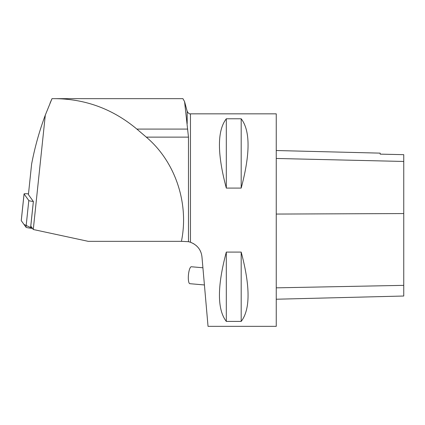 <?xml version="1.0" encoding="UTF-8"?>
<svg xmlns="http://www.w3.org/2000/svg" width="425" height="425" viewBox="0 0 425 425"><rect width="100%" height="100%" fill="white"/><g stroke="black" fill="none" stroke-linecap="round" stroke-linejoin="round"><path stroke-width="0.64" d="M28.486 193.864A5.063 0.526 6 0 0 24.055 193.922A5.063 0.526 6 0 0 24.071 193.975L28.804 200.531A5.063 0.526 6 0 0 33.357 201.487L28.411 194.602L31.615 164.103C34.797 147.385 39.36 131.049 45.305 115.101L33.278 229.5L30.797 226.063L33.378 201.492M24.071 193.975L21.266 220.671L23.997 224.453L32.486 228.406L30.547 228.183A5.063 0.526 -174 0 1 25.999 227.226L21.266 220.671A5.063 0.526 -174 0 1 21.25 220.617L24.055 193.922M45.305 115.101L51.999 98.658L55.255 98.658C85.823 99.02 113.034 109.161 136.882 129.088L146.28 137.126C175.212 161.5 189.263 203.177 181.422 241.342L88.241 241.342L33.278 229.5M180.742 98.658L51.999 98.658L50.033 103.206M55.255 98.658L182.915 98.658L184.577 101.618L188.477 137.126L188.477 241.692L181.422 241.342M188.477 241.692L190.458 242.234L190.458 113.836L276.25 113.836L276.25 326.342L208.038 326.342L201.96 256.859C201.147 249.884 197.317 245.007 190.458 242.234L193.943 243.87M196.339 245.655L198.172 247.568M199.952 250.208L201.025 252.604M190.028 242.091L189.311 241.889M188.838 241.772L188.02 241.607M226.312 252.089L241.188 252.089C250.346 286.408 250.346 309.517 241.188 321.406L226.312 321.406C217.154 309.517 217.154 286.408 226.312 252.089L226.312 321.406M226.312 118.772L241.188 118.772C250.346 130.661 250.346 153.77 241.188 188.089L226.312 188.089C217.154 153.77 217.154 130.661 226.312 118.772L226.312 188.089M276.25 299.227L403.75 296.023L403.75 154.668L380.163 154.142L380.163 153.133L276.25 150.524M403.75 154.668L380.163 154.132M241.188 321.406L241.188 252.089M241.188 188.089L241.188 118.772M202.911 267.766L191.362 266.757A8.5 2.199 95 0 0 188.429 275.033A8.5 2.199 95 0 0 189.879 283.693L204.414 284.962M33.357 201.487L30.547 228.183M25.999 227.226L28.804 200.531M184.62 101.793L187.175 111.318L187.175 123.712M403.75 285.356L276.25 287.842M403.75 213.562L276.25 214.062M403.75 161.458L276.25 158.467M146.28 137.126L188.477 137.126M136.882 129.088L187.712 129.088M187.175 111.318C188.328 113.305 189.423 114.144 190.458 113.836"/></g></svg>
